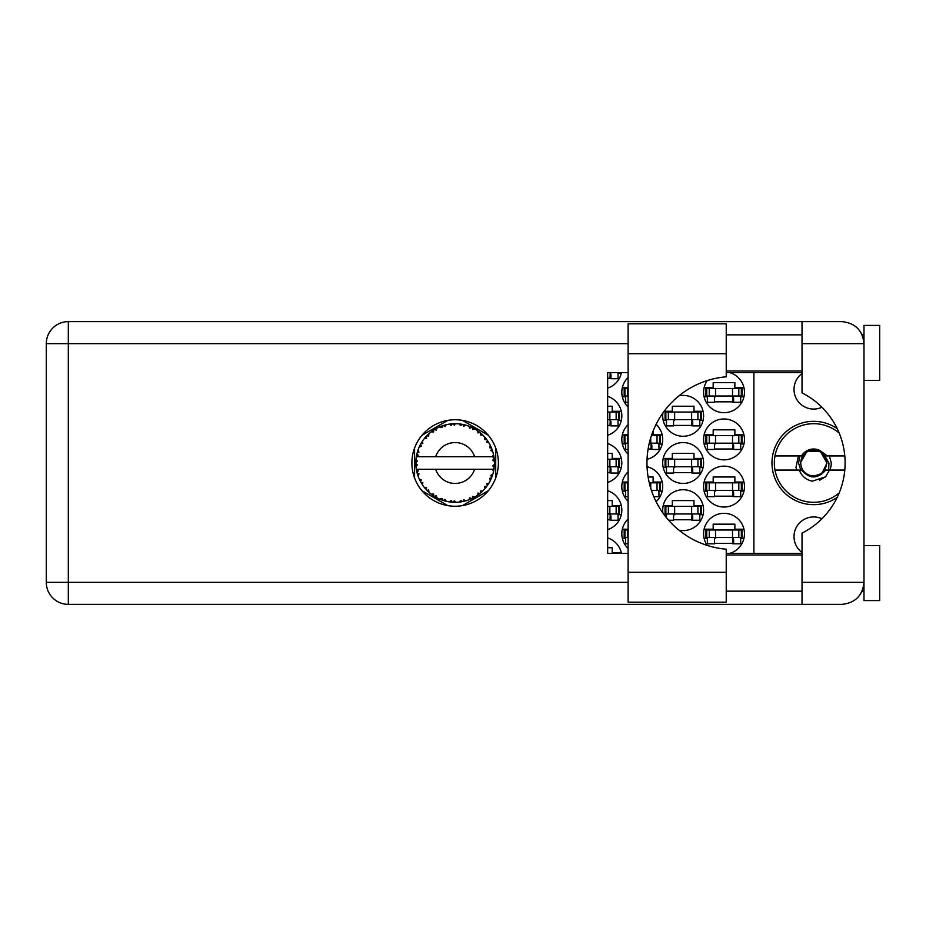 <?xml version="1.0" encoding="UTF-8"?>
<svg xmlns="http://www.w3.org/2000/svg" width="926" height="926" viewBox="0 0 926 926"><rect width="100%" height="100%" fill="white"/><g stroke="black" fill="none" stroke-linecap="round" stroke-linejoin="round"><path stroke-width="1.39" d="M837.185 428.611A41.67 41.67 0 0 0 771.983 463A41.67 41.67 0 0 0 837.185 497.389M802.02 552.428A19.654 19.654 0 0 1 821.918 518.757M821.918 407.243A19.654 19.654 0 0 1 802.02 373.572M729.642 553.412A20.441 20.441 0 0 0 724.028 513.317A20.441 20.441 0 0 0 707.232 545.414M628.106 519.011A20.441 20.441 0 0 0 628.106 548.516M703.586 486.59A20.441 20.441 0 0 0 724.028 507.031A20.441 20.441 0 0 0 744.469 486.59A20.441 20.441 0 0 0 724.028 466.148A20.441 20.441 0 0 0 703.586 486.59M628.106 471.832A20.441 20.441 0 0 0 628.106 501.336M656.094 501.637A20.441 20.441 0 0 0 647.054 466.716M703.586 439.41A20.441 20.441 0 0 0 724.028 459.852A20.441 20.441 0 0 0 744.469 439.41A20.441 20.441 0 0 0 724.028 418.969A20.441 20.441 0 0 0 703.586 439.41M628.106 424.664A20.441 20.441 0 0 0 628.106 454.168M647.054 459.284A20.441 20.441 0 0 0 656.094 424.363M707.232 380.586A20.441 20.441 0 0 0 724.028 412.683A20.441 20.441 0 0 0 729.642 372.588M628.106 377.484A20.441 20.441 0 0 0 628.106 406.989M679.013 530.193A20.441 20.441 0 0 0 703.586 510.168A20.441 20.441 0 0 0 683.145 489.727A20.441 20.441 0 0 0 662.9 513.004M607.664 529.626A20.441 20.441 0 0 0 607.664 490.722M662.703 463A20.441 20.441 0 0 0 683.145 483.441A20.441 20.441 0 0 0 703.586 463A20.441 20.441 0 0 0 683.145 442.559A20.441 20.441 0 0 0 662.703 463M607.664 482.446A20.441 20.441 0 0 0 607.664 443.554M662.9 412.996A20.441 20.441 0 0 0 683.145 436.273A20.441 20.441 0 0 0 703.586 415.832A20.441 20.441 0 0 0 679.013 395.807M607.664 435.278A20.441 20.441 0 0 0 607.664 396.374M607.664 388.098A20.441 20.441 0 0 0 621.439 372.588M714.432 543.354L733.623 543.354M743.948 529.197L734.874 529.197L734.874 524.174L713.182 524.174L713.182 529.197L704.096 529.197M714.432 496.174L733.623 496.174M743.948 482.029L734.874 482.029L734.874 476.994L713.182 476.994L713.182 482.029L704.096 482.029M662.183 482.029L653.108 482.029L653.108 476.994L648.119 476.994M714.432 449.006L733.623 449.006M743.948 434.85L734.874 434.85L734.874 429.826L713.182 429.826L713.182 434.85L704.096 434.85M648.119 449.006L651.846 449.006M714.432 401.826L733.623 401.826M743.948 387.681L734.874 387.681L734.874 382.646L713.182 382.646L713.182 387.681L704.096 387.681M621.3 552.787L612.225 552.787L612.225 547.752L607.664 547.752M673.549 519.764L692.741 519.764M703.065 505.619L693.991 505.619L693.991 500.584L672.299 500.584L672.299 505.619L663.213 505.619M607.664 519.764L610.963 519.764M621.3 505.619L612.225 505.619L612.225 500.584L607.664 500.584M673.549 472.596L692.741 472.596M703.065 458.439L693.991 458.439L693.991 453.404L672.299 453.404L672.299 458.439L663.213 458.439M607.664 472.596L610.963 472.596M621.3 458.439L612.225 458.439L612.225 453.404L607.664 453.404M673.549 425.416L692.741 425.416M703.065 411.271L693.991 411.271L693.991 406.236L672.299 406.236L672.299 411.271L664.162 411.271M607.664 425.416L610.963 425.416M621.3 411.271L612.225 411.271L612.225 406.236L607.664 406.236M607.664 378.248L610.963 378.248M704.096 538.319L707.36 538.319M740.696 538.319L743.948 538.319M622.33 538.319L625.594 538.319M628.106 529.197L622.33 529.197M704.096 491.15L707.36 491.15M740.696 491.15L743.948 491.15M622.33 491.15L625.594 491.15M658.93 491.15L662.183 491.15M628.106 482.029L622.33 482.029M704.096 443.971L707.36 443.971M740.696 443.971L743.948 443.971M622.33 443.971L625.594 443.971M658.93 443.971L662.183 443.971M662.183 434.85L653.108 434.85L653.108 431.018M628.106 434.85L622.33 434.85M704.096 396.803L707.36 396.803M740.696 396.803L743.948 396.803M622.33 396.803L625.594 396.803M628.106 387.681L622.33 387.681M664.162 514.729L666.477 514.729M699.813 514.729L703.065 514.729M618.047 514.729L621.3 514.729M663.213 467.561L666.477 467.561M699.813 467.561L703.065 467.561M618.047 467.561L621.3 467.561M663.213 420.381L666.477 420.381M699.813 420.381L703.065 420.381M618.047 420.381L621.3 420.381M618.047 373.213L621.3 373.213M447.814 420.381L421.886 435.347M488.384 435.347L462.456 420.381M495.711 477.966L495.711 448.034M462.456 505.619L488.384 490.653M421.886 490.653L447.814 505.619M414.57 448.034L414.57 477.966M621.439 553.412A20.441 20.441 0 0 0 607.664 537.902M753.903 372.588L753.903 553.412M706.735 396.015L742.108 396.015L742.108 388.469L705.948 388.469L705.948 396.015L706.735 396.015L706.735 388.469M741.321 396.015L741.321 388.469M740.696 396.015L740.696 402.301L733.623 402.301L733.623 398.527A2.512 2.512 0 0 0 731.1 396.015M707.36 396.015L707.36 402.301L714.432 402.301L714.432 398.527A2.512 2.512 0 0 1 716.955 396.015M732.871 396.015L732.674 402.231M733.288 396.409L732.998 401.826M726.227 572.291L726.227 602.166L628.106 602.166L628.106 323.834L726.227 323.834L726.227 376.813A86.488 86.488 0 0 0 646.973 463A86.488 86.488 0 0 0 726.227 549.187L726.227 572.291L628.106 572.291M863.981 545.553L879.7 545.553L879.7 600.592L863.981 600.592L863.981 582.35C862.581 595.626 855.242 602.965 841.965 604.365L802.02 604.365L802.02 582.35L863.981 582.35L863.981 325.408L879.7 325.408L879.7 380.447L863.981 380.447M863.981 334.842L862.141 334.842L861.377 333.267L863.541 339.31M862.592 590.024L861.377 592.733L862.141 591.158L863.981 591.158M455.141 419.756A43.244 43.244 0 0 0 411.896 463A43.244 43.244 0 0 0 455.141 506.244A43.244 43.244 0 0 0 498.385 463A43.244 43.244 0 0 0 455.141 419.756M726.227 591.158L802.02 591.158M726.227 554.987L802.02 554.987M726.227 371.013L802.02 371.013M726.227 334.842L802.02 334.842M802.02 343.65L802.02 321.635L841.965 321.635C855.242 323.035 862.581 330.374 863.981 343.65L802.02 343.65L802.02 392.867A78.617 78.617 0 0 1 802.02 533.133L802.02 582.35M802.02 604.365L68.316 604.365A22.016 22.016 0 0 1 46.3 582.35L46.3 343.65A22.016 22.016 0 0 1 68.316 321.635L802.02 321.635M802.02 553.412L726.227 553.412M628.106 553.412L607.664 553.412L607.664 372.588L628.106 372.588M726.227 372.588L802.02 372.588M863.981 582.35L863.553 586.621M618.047 372.588L618.047 378.711L610.963 378.711L610.963 374.937A2.512 2.512 0 0 0 609.331 372.588M610.222 372.426L610.026 378.641M610.639 372.831L610.35 378.248M607.664 419.605L619.459 419.605L619.459 412.047L607.664 412.047M618.672 419.605L618.672 412.047M618.047 419.605L618.047 425.891L610.963 425.891L610.963 422.117A2.512 2.512 0 0 0 608.451 419.605M610.222 419.605L610.026 425.821M610.639 419.999L610.35 425.416M665.852 419.605L701.225 419.605L701.225 412.047L665.065 412.047L665.065 419.605L665.852 419.605L665.852 412.047M700.438 419.605L700.438 412.047M699.813 419.605L699.813 425.891L692.741 425.891L692.741 422.117A2.512 2.512 0 0 0 690.217 419.605M666.477 419.605L666.477 425.891L673.549 425.891L673.549 422.117A2.512 2.512 0 0 1 676.073 419.605M691.988 419.605L691.791 425.821M692.405 419.999L692.116 425.416M607.664 466.773L619.459 466.773L619.459 459.227L607.664 459.227M618.672 466.773L618.672 459.227M618.047 466.773L618.047 473.059L610.963 473.059L610.963 469.285A2.512 2.512 0 0 0 608.451 466.773M610.222 466.773L610.026 472.989M610.639 467.179L610.35 472.596M665.852 466.773L701.225 466.773L701.225 459.227L665.065 459.227L665.065 466.773L665.852 466.773L665.852 459.227M700.438 466.773L700.438 459.227M699.813 466.773L699.813 473.059L692.741 473.059L692.741 469.285A2.512 2.512 0 0 0 690.217 466.773M666.477 466.773L666.477 473.059L673.549 473.059L673.549 469.285A2.512 2.512 0 0 1 676.073 466.773M691.988 466.773L691.791 472.989M692.405 467.179L692.116 472.596M607.664 513.953L619.459 513.953L619.459 506.395L607.664 506.395M618.672 513.953L618.672 506.395M618.047 513.953L618.047 520.238L610.963 520.238L610.963 516.465A2.512 2.512 0 0 0 608.451 513.953M610.222 513.953L610.026 520.169M610.639 514.347L610.35 519.764M665.852 513.953L701.225 513.953L701.225 506.395L665.065 506.395L665.065 513.953L665.852 513.953L665.852 506.395M700.438 513.953L700.438 506.395M699.813 513.953L699.813 520.238L692.741 520.238L692.741 516.465A2.512 2.512 0 0 0 690.217 513.953M666.477 513.953L666.477 517.703M676.073 513.953A2.512 2.512 0 0 0 673.549 516.465L673.549 520.238L668.63 520.238M691.988 513.953L691.791 520.169M692.405 514.347L692.116 519.764M628.106 396.015L624.957 396.015L624.957 388.469L624.182 388.469L624.182 396.015L624.957 396.015M628.106 388.469L624.957 388.469M625.594 396.015L625.594 402.301L628.106 402.301M649.276 443.184L660.342 443.184L660.342 435.637L651.418 435.637M628.106 443.184L624.957 443.184L624.957 435.637L624.182 435.637L624.182 443.184L624.957 443.184M628.106 435.637L624.957 435.637M659.555 443.184L659.555 435.637M658.93 443.184L658.93 449.48L651.846 449.48L651.846 445.707A2.512 2.512 0 0 0 649.334 443.184M625.594 443.184L625.594 449.48L628.106 449.48M651.105 443.184L650.909 449.399M651.522 443.589L651.233 449.006M706.735 443.184L742.108 443.184L742.108 435.637L705.948 435.637L705.948 443.184L706.735 443.184L706.735 435.637M741.321 443.184L741.321 435.637M740.696 443.184L740.696 449.48L733.623 449.48L733.623 445.707A2.512 2.512 0 0 0 731.1 443.184M707.36 443.184L707.36 449.48L714.432 449.48L714.432 445.707A2.512 2.512 0 0 1 716.955 443.184M732.871 443.184L732.674 449.399M733.288 443.589L732.998 449.006M651.418 490.363L660.342 490.363L660.342 482.816L649.276 482.816M628.106 490.363L624.957 490.363L624.957 482.816L624.182 482.816L624.182 490.363L624.957 490.363M628.106 482.816L624.957 482.816M659.555 490.363L659.555 482.816M658.93 490.363L658.93 496.649L653.791 496.649M625.594 490.363L625.594 496.649L628.106 496.649M706.735 490.363L742.108 490.363L742.108 482.816L705.948 482.816L705.948 490.363L706.735 490.363L706.735 482.816M741.321 490.363L741.321 482.816M740.696 490.363L740.696 496.649L733.623 496.649L733.623 492.875A2.512 2.512 0 0 0 731.1 490.363M707.36 490.363L707.36 496.649L714.432 496.649L714.432 492.875A2.512 2.512 0 0 1 716.955 490.363M732.871 490.363L732.674 496.579M733.288 490.757L732.998 496.174M628.106 537.531L624.957 537.531L624.957 529.985L624.182 529.985L624.182 537.531L624.957 537.531M628.106 529.985L624.957 529.985M625.594 537.531L625.594 543.828L628.106 543.828M706.735 537.531L742.108 537.531L742.108 529.985L705.948 529.985L705.948 537.531L706.735 537.531L706.735 529.985M741.321 537.531L741.321 529.985M740.696 537.531L740.696 543.828L733.623 543.828L733.623 540.055A2.512 2.512 0 0 0 731.1 537.531M707.36 537.531L707.36 543.828L714.432 543.828L714.432 540.055A2.512 2.512 0 0 1 716.955 537.531M732.871 537.531L732.674 543.747M733.288 537.937L732.998 543.354M494.415 464.713L494.426 464.447A39.309 39.309 0 0 0 494.426 461.553L494.415 461.345M494.322 466.183L494.403 464.991M416.723 454.631L416.538 455.546M420.034 445.313L419.605 446.182M419.987 445.394L419.258 446.922M425.335 437.373L424.617 438.23M432.859 430.613L432.257 431.03M432.28 431.018L431.389 431.666M445.256 424.953L443.38 425.485A39.309 39.309 0 0 0 442.605 425.74L441.91 425.983M441.656 426.076L440.66 426.446M453.717 423.714L453.08 423.738A39.309 39.309 0 0 0 452.258 423.795L450.95 423.911M451.228 423.888L450.094 424.015M463.532 424.594L462.907 424.467A39.309 39.309 0 0 0 462.097 424.305L461.761 424.247M461.31 424.177L460.153 424.015M461.021 424.131L459.261 423.911M473.985 428.506L472.248 427.604A39.309 39.309 0 0 0 471.508 427.256L471.438 427.222M470.964 427.013L470.2 426.689M479.413 432.072L478.754 431.574M487.551 440.764L487.18 440.232A39.309 39.309 0 0 0 486.694 439.561L486.648 439.503M486.196 438.901L485.351 437.859M485.618 438.183L484.911 437.338M491.208 447.374L490.757 446.355M493.94 456.68L493.766 455.731M493.743 455.604L493.546 454.631L492.389 456.715L474.587 456.715A20.441 20.441 0 0 0 435.683 456.715L474.587 456.715M493.732 470.454L494.09 468.336A39.309 39.309 0 0 0 494.183 467.514L494.195 467.445M494.299 466.484L494.368 465.558M465.72 500.862L465.905 500.804A39.309 39.309 0 0 0 468.649 499.913L471.508 498.744A39.309 39.309 0 0 0 472.248 498.396L474.969 496.938A39.309 39.309 0 0 0 477.411 495.398L479.876 493.546A39.309 39.309 0 0 0 480.513 493.026L482.782 490.942A39.309 39.309 0 0 0 484.761 488.835L486.694 486.439A39.309 39.309 0 0 0 487.18 485.768L488.87 483.187A39.309 39.309 0 0 0 490.259 480.663L491.532 477.851A39.309 39.309 0 0 0 491.833 477.087L491.961 476.774M492.134 476.3L492.551 475.05M492.215 476.068L492.771 474.378M488.87 483.187L486.544 483.939L487.377 485.49M487.655 485.085L488.384 483.974M474.969 496.938L472.573 496.475L472.248 498.396L472.897 498.072M473.811 497.598L474.714 497.088M467.283 500.387L468.452 499.982M454.018 502.297L456.159 502.297A39.309 39.309 0 0 0 459.041 502.112L462.097 501.695A39.309 39.309 0 0 0 462.907 501.533L462.988 501.522M451.61 502.147L452.258 502.205A39.309 39.309 0 0 0 453.08 502.262L453.809 502.286M439.792 499.137L442.605 500.26A39.309 39.309 0 0 0 443.38 500.515L443.45 500.538M444.422 500.827L445.464 501.105M427.349 490.803L428.159 491.602M417.441 474.135L417.823 475.362M415.855 464.447L415.913 465.581M492.829 474.17L490.757 475.466L491.833 477.087L492.829 474.17A39.309 39.309 0 0 0 493.546 471.369L492.389 469.285L474.587 469.285A20.441 20.441 0 0 1 435.683 469.285L416.33 469.285A39.309 39.309 0 0 0 416.341 469.355L416.376 469.551M416.816 471.774L416.966 472.376L418.239 470.906L416.341 469.355L416.966 472.376A39.309 39.309 0 0 0 417.163 473.174L418.077 476.114A39.309 39.309 0 0 0 419.142 478.8L419.223 478.997M419.501 479.599L420.497 481.578L421.365 479.83L419.374 479.309M424.791 487.99L425.3 488.592M420.022 480.675L420.497 481.578A39.309 39.309 0 0 0 420.89 482.296L420.902 482.319M441.98 500.04L442.605 500.26L442.038 498.396L439.723 499.16L441.852 500.005M444.931 499.334L443.38 500.515L446.355 501.313L444.931 499.334M446.32 501.255L446.355 501.313A39.309 39.309 0 0 0 449.191 501.857L450.024 501.973M451.136 502.112L452.258 502.205L451.251 500.538L449.191 501.857L451.471 502.135M456.159 502.297L454.284 500.735L453.08 502.262L456.113 502.251M460.986 501.869L462.097 501.695L460.708 500.329L459.261 502.1M465.905 500.804L463.695 499.751L462.942 501.533M470.466 499.195L471.508 498.744L469.818 497.771L468.845 499.843M478.985 494.252L479.876 493.546L478.001 493.026L477.584 495.271M482.782 490.942L480.351 491.081L480.594 492.956M486.011 487.342L486.694 486.439L484.749 486.393L484.9 488.685M491.093 478.892L491.532 477.851L489.634 478.291L490.352 480.467M418.077 476.114L418.992 473.846L417.198 473.279M420.89 482.296L422.511 484.923L422.823 482.504L421.052 482.596M422.511 484.854L422.511 484.923A39.309 39.309 0 0 0 424.201 487.261L426.203 489.611L426.608 487.701L424.201 487.261L426.203 489.611A39.309 39.309 0 0 0 426.759 490.213L426.782 490.236M426.759 490.213L428.981 492.354L428.692 489.923L427.002 490.456M428.97 492.273L428.981 492.354A39.309 39.309 0 0 0 431.215 494.195L433.727 495.966L433.646 494.021L431.215 494.195L433.727 495.966A39.309 39.309 0 0 0 434.421 496.405L434.711 496.591M436.215 495.653L434.421 496.405L437.107 497.933L436.215 495.653M437.072 497.864L437.107 497.933A39.309 39.309 0 0 0 439.723 499.16L440.232 499.38M416.387 456.379L416.341 456.645A39.309 39.309 0 0 0 415.982 459.504L415.832 462.595A39.309 39.309 0 0 0 415.832 463.405L415.832 463.509M415.982 459.504L415.832 462.595L417.441 461.125L415.959 459.724M416.353 469.424L416.469 470.072M416.538 470.466L416.7 471.218M416.631 470.929L416.804 471.716M415.832 462.595L415.936 460.095M421.214 443.149L420.89 443.704A39.309 39.309 0 0 0 420.497 444.422L419.142 447.2A39.309 39.309 0 0 0 418.077 449.886L417.163 452.826A39.309 39.309 0 0 0 416.966 453.624L416.931 453.728M417.476 451.738L417.163 452.826L418.992 452.154L418.008 450.082M415.924 465.732L415.982 466.496A39.309 39.309 0 0 0 416.33 469.285M417.163 473.174L417.36 473.88M419.212 478.835L420.497 481.578M427.222 435.324L426.759 435.787A39.309 39.309 0 0 0 426.203 436.389L424.201 438.739A39.309 39.309 0 0 0 422.511 441.077L421.284 443.01M421.399 442.825L420.89 443.704L422.823 443.496L422.511 441.077L422.117 441.667M415.89 460.754L415.855 461.403M416.341 469.355L416.631 470.883M416.029 466.438L417.441 464.875L415.832 463.405M416.399 469.401L416.966 472.376M418.077 449.886L417.8 450.707M419.212 447.165L421.365 446.17L420.439 444.515M422.048 441.771L421.527 442.605M439.723 426.84L442.038 427.604L442.605 425.74L439.723 426.84A39.309 39.309 0 0 0 437.107 428.067L434.421 429.595A39.309 39.309 0 0 0 433.727 430.034L431.215 431.805A39.309 39.309 0 0 0 428.981 433.646L427.314 435.232M427.557 434.988L426.759 435.787L428.692 436.077L428.831 433.796M416.966 453.624L416.341 456.645L418.239 455.094L416.885 453.948M416.7 454.759L416.457 456.009M422.001 441.852L421.561 442.559M424.27 438.727L426.608 438.299L426.134 436.47M426.759 435.787L428.553 434.039M434.826 429.34L436.215 430.347L436.922 428.171M418.101 449.943L417.163 452.826M493.593 471.16L494.09 468.336L492.713 469.285M494.426 464.447L492.771 465.859L494.195 467.422M494.368 461.507L494.183 458.486L492.771 460.141L494.426 461.553L494.391 460.824M494.183 458.486A39.309 39.309 0 0 0 494.09 457.664L494.067 457.56M492.47 456.715L494.09 457.664L493.975 456.946M428.981 433.646L428.333 434.236M431.215 431.805L433.646 431.979L433.646 430.092M436.111 428.599L435.509 428.935M449.191 424.143L451.251 425.462L452.258 423.795L449.191 424.143A39.309 39.309 0 0 0 446.355 424.687L446.147 424.733M416.33 456.715L435.683 456.715M493.546 454.631A39.309 39.309 0 0 0 492.829 451.83L492.771 451.633M492.574 450.997L491.833 448.913L490.757 450.534L492.667 451.298M492.771 451.795L491.833 448.913A39.309 39.309 0 0 0 491.532 448.149L491.405 447.837M489.634 447.709L491.532 448.149L490.259 445.337L489.634 447.709M490.236 445.406L490.259 445.337A39.309 39.309 0 0 0 488.87 442.813L488.754 442.628M487.458 440.614L486.544 442.061L488.87 442.813L488.407 442.061M486.497 439.294L484.761 437.165L484.749 439.607L486.636 439.48M484.761 437.165A39.309 39.309 0 0 0 482.782 435.058L482.631 434.907M480.351 434.919L482.782 435.058L480.513 432.974L480.351 434.919M481.011 433.403L480.513 432.974A39.309 39.309 0 0 0 479.876 432.454L479.795 432.384M477.561 430.706L478.001 432.974L479.61 432.234M477.411 430.602A39.309 39.309 0 0 0 474.969 429.062L474.783 428.946M474.969 429.062L472.248 427.604L472.573 429.525L474.969 429.062L474.205 428.622M468.811 426.145L469.818 428.229L471.403 427.21M468.649 426.087A39.309 39.309 0 0 0 465.905 425.196L465.697 425.138M464.817 424.895L462.907 424.467L463.695 426.249L465.905 425.196L465.06 424.965M460.708 425.671L462.097 424.305L459.041 423.888L460.708 425.671M459.041 423.888A39.309 39.309 0 0 0 456.159 423.703L455.951 423.703M455.036 423.691L453.08 423.738L454.284 425.265L455.465 423.691M443.971 425.312L443.38 425.485L444.931 426.666L446.355 424.687L445.545 424.872M422.453 441.158L420.89 443.704M436.285 428.506L435.556 428.912M445.464 424.895L444.029 425.289M443.38 425.485L445.823 424.814M456.159 423.703L453.879 423.714M437.072 428.136L434.421 429.595M450.927 423.911L449.839 424.05M465.905 425.196L463.695 424.629M446.355 424.687L444.468 425.161M455.233 423.691L454.261 423.703M462.907 424.467L465.373 425.046M456.113 423.749L453.08 423.738M465.002 424.941L464.204 424.745M482.782 435.058L481.103 433.484M468.683 426.145L471.195 427.118M470.501 426.817L469.262 426.307M474.158 428.599L473.429 428.206M481.277 433.634L480.513 432.974M488.199 441.737L487.597 440.822M474.899 429.074L472.248 427.604M482.122 434.41L481.508 433.843M488.384 442.015L487.481 440.66M487.18 440.232L488.581 442.339M479.876 432.454L477.422 430.671M492.227 449.978L491.88 449.006M488.87 442.813L487.828 441.158M494.368 460.43L494.31 459.666M494.368 464.493L494.334 465.952M494.09 468.336L493.662 470.825M493.708 470.593L493.905 469.517M494.09 457.664L493.512 454.689M493.546 471.369L493.72 470.512M491.532 477.851L490.514 480.131M490.757 479.645L491.035 479.02M490.259 480.663L490.583 479.992M490.664 479.818L491.011 479.066M488.164 484.321L488.581 483.661M484.761 488.835L485.328 488.176M479.876 493.546L478.279 494.773M435.683 469.285L474.587 469.285M484.761 488.766L486.694 486.439M477.411 495.398L478.013 494.97M471.508 498.744L468.649 499.913M462.097 501.695L460.106 501.996M460.164 501.985L459.041 502.112M465.836 500.781L463.625 501.383M450.314 502.019L450.997 502.089M439.723 499.16L440.707 499.565M449.295 501.869L452.258 502.205M440.579 499.519L441.355 499.82M432.789 495.341L433.727 495.966M425.451 488.766L426.203 489.611M839.211 492.875A39.309 39.309 0 0 1 774.993 455.928A39.309 39.309 0 0 1 839.211 433.125M774.993 470.072L801.58 470.072C809.637 479.182 817.681 479.182 825.726 470.072L844.79 470.072M829.43 470.072L825.656 476.751L812.31 481.196C805.956 479.818 801.615 476.114 799.312 470.072M774.993 455.928L801.58 455.928A13.994 13.994 0 0 1 819.938 450.499L825.726 455.928L827.277 455.928L819.938 450.499M825.656 476.751L819.568 480.27M798.42 455.928L795.955 467.445L796.835 470.072M844.79 455.928L827.277 455.928M826.548 463A12.895 12.895 0 0 1 813.653 475.895A12.895 12.895 0 0 1 800.758 463A12.895 12.895 0 0 1 813.653 450.105A12.895 12.895 0 0 1 826.548 463M828.654 470.072L828.944 463L824.314 454.955L827.011 463L821.848 473.545L811.523 476.832M800.747 470.072L798.536 463L799.879 455.928M829.418 455.928L831.27 463A17.617 17.617 0 0 1 829.789 470.072M824.348 454.99L827.011 463L822.404 473.093L827.011 463L820.332 451.437L806.974 451.437L800.295 463L806.974 451.437L820.332 451.437L827.011 463L822.404 473.093L827.011 463L820.332 451.437L806.974 451.437L800.295 463L806.974 451.437L820.332 451.437L823.874 454.4M732.524 396.015L732.524 388.469M738.809 396.015L738.809 388.469M715.532 396.015L715.532 388.469M709.247 396.015L709.247 388.469M628.106 343.65L68.316 343.65L68.316 582.35L628.106 582.35M68.316 604.365L68.316 582.35L46.3 582.35A22.016 22.016 0 0 0 68.316 604.365M46.3 343.65L68.316 343.65L68.316 321.635M726.227 353.709L628.106 353.709M609.864 419.605L609.864 412.047M616.149 419.605L616.149 412.047M691.629 419.605L691.629 412.047M697.926 419.605L697.926 412.047M674.649 419.605L674.649 412.047M668.364 419.605L668.364 412.047M609.864 466.773L609.864 459.227M616.149 466.773L616.149 459.227M691.629 466.773L691.629 459.227M697.926 466.773L697.926 459.227M674.649 466.773L674.649 459.227M668.364 466.773L668.364 459.227M609.864 513.953L609.864 506.395M616.149 513.953L616.149 506.395M691.629 513.953L691.629 506.395M697.926 513.953L697.926 506.395M674.649 513.953L674.649 506.395M668.364 513.953L668.364 506.395M627.481 396.015L627.481 388.469M650.747 443.184L650.747 437.732M657.032 443.184L657.032 435.637M627.481 443.184L627.481 435.637M732.524 443.184L732.524 435.637M738.809 443.184L738.809 435.637M715.532 443.184L715.532 435.637M709.247 443.184L709.247 435.637M650.747 488.268L650.747 482.816M657.032 490.363L657.032 482.816M627.481 490.363L627.481 482.816M732.524 490.363L732.524 482.816M738.809 490.363L738.809 482.816M715.532 490.363L715.532 482.816M709.247 490.363L709.247 482.816M627.481 537.531L627.481 529.985M732.524 537.531L732.524 529.985M738.809 537.531L738.809 529.985M715.532 537.531L715.532 529.985M709.247 537.531L709.247 529.985"/></g></svg>
